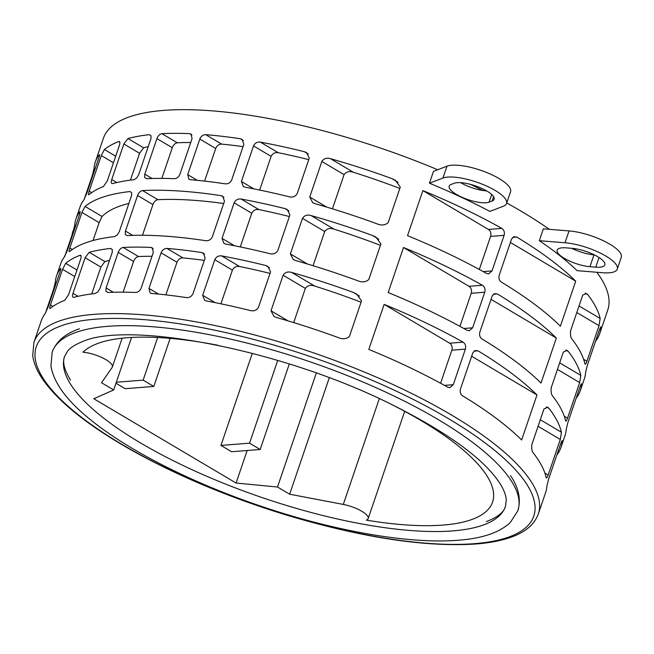 <?xml version="1.0" encoding="UTF-8"?>
<svg xmlns="http://www.w3.org/2000/svg" width="654" height="654" viewBox="0 0 654 654"><rect width="100%" height="100%" fill="white"/><g stroke="black" fill="none" stroke-linecap="round" stroke-linejoin="round"><path stroke-width="0.98" d="M68.147 247.048L69.757 241.727M72.005 235.342L72.12 234.377C72.937 230.772 73.493 229.48 73.788 230.486M64.067 257.357L65.375 254.61M64.599 356.373A232.849 70.019 -161.2 0 0 197.394 472.147A232.849 70.019 -161.2 0 0 452.903 530.885A232.849 70.019 -161.2 0 0 505.452 506.449M52.173 352.146A245.978 73.967 18.8 0 1 107.689 326.338A245.978 73.967 18.8 0 1 377.587 388.386A245.978 73.967 18.8 0 1 517.878 510.684M84.162 199.421L92.394 175.239L94.07 168.356A266.391 80.107 18.8 0 1 95.32 162.037L103.381 138.354A266.391 80.107 18.8 0 1 437.714 169.746M470.414 184.354A266.391 80.107 18.8 0 1 483.085 190.527M506.719 202.953A266.391 80.107 18.8 0 1 549.368 229.333M574.147 248.561A266.391 80.107 18.8 0 1 576.125 250.302M596.791 272.252A266.391 80.107 18.8 0 1 607.746 310.053L599.677 333.736A266.391 80.107 18.8 0 1 595.843 340.881L595.508 341.396M521.647 439.987A266.391 80.107 -161.2 0 0 462.64 395.866C460.473 394.223 459.754 391.901 460.506 388.893L472.858 352.719L475.115 350.519L477.976 350.822A266.391 80.107 18.8 0 1 536.983 394.942L521.647 439.987M541.013 383.097A266.391 80.107 -161.2 0 0 482.006 338.985C479.832 337.341 479.12 335.012 479.873 332.003L492.225 295.829L494.473 293.638L497.342 293.94A266.391 80.107 18.8 0 1 556.35 338.053L541.013 383.097M560.38 326.215A266.391 80.107 -161.2 0 0 501.373 282.103C499.198 280.452 498.487 278.13 499.239 275.121L511.591 238.947L513.84 236.748L516.709 237.05A266.391 80.107 18.8 0 1 575.716 281.171L560.38 326.215M384.151 304.38A266.391 80.107 18.8 0 1 463.065 342.148C465.37 343.783 466.139 346.105 465.386 349.113L453.279 384.683L449.838 387.675L447.728 387.193A266.391 80.107 -161.2 0 0 368.815 349.424L384.151 304.38L449.674 343.203L463.065 342.148M403.51 247.498A266.391 80.107 18.8 0 1 482.431 285.258C484.728 286.893 485.505 289.215 484.753 292.224L472.646 327.801L469.204 330.793L467.095 330.303A266.391 80.107 -161.2 0 0 388.182 292.542L403.51 247.498L469.032 286.321L482.431 285.258M422.876 190.608A266.391 80.107 18.8 0 1 501.798 228.377C504.095 230.012 504.872 232.333 504.12 235.342L492.012 270.911L488.571 273.912L486.462 273.421A266.391 80.107 -161.2 0 0 407.54 235.661L422.876 190.608L488.399 229.431L501.798 228.377M142.531 190.559A266.391 80.107 18.8 0 1 221.077 195.66L222.752 196.249L224.477 201.179L212.362 236.748C210.948 239.65 208.74 240.966 205.74 240.705A266.391 80.107 -161.2 0 0 127.203 235.603L125.364 234.533L125.274 231.655L137.561 195.489C138.73 192.595 140.389 190.952 142.531 190.559L157.916 199.674A245.07 73.698 18.8 0 1 223.676 203.525M202.675 295.265L214.782 259.695C216.253 256.769 218.567 255.51 221.714 255.918A266.391 80.107 18.8 0 1 265.696 265.499L267.887 266.391L270.535 271.876L258.428 307.445C256.621 310.372 253.932 311.41 250.359 310.544A266.391 80.107 -161.2 0 0 206.378 300.963L204.563 300.292L202.675 295.265L215.125 302.638M45.428 313.192L53.661 289.011L55.337 282.127A266.391 80.107 18.8 0 1 56.596 275.808A266.391 80.107 18.8 0 1 60.43 268.663C61.059 267.952 60.92 269.039 60.021 271.925L47.914 307.494L45.093 313.707A266.391 80.107 -161.2 0 0 41.259 320.852L33.959 342.287A266.391 80.107 18.8 0 1 311.958 352.31A266.391 80.107 18.8 0 1 538.316 513.987L545.616 492.552A266.391 80.107 -161.2 0 0 546.875 486.233L548.543 479.349L560.658 443.772C561.737 440.902 562.252 440.044 562.203 441.188A266.391 80.107 18.8 0 1 560.952 447.508A266.391 80.107 18.8 0 1 557.11 454.653L556.775 455.168M106.079 287.948L118.194 252.379C119.363 249.485 121.023 247.841 123.173 247.449A266.391 80.107 18.8 0 1 150.935 247.416L152.259 247.801L153.338 252.346L141.231 287.915C139.981 290.793 138.1 292.305 135.599 292.461A266.391 80.107 -161.2 0 0 107.836 292.493L105.923 291.234L106.079 287.948L113.379 292.273M290.376 253.916L302.483 218.338C304.453 215.37 307.323 214.447 311.083 215.558A266.391 80.107 18.8 0 1 372.576 235.514L375.96 237.116L380.906 243.95L368.791 279.528C365.717 282.25 361.866 282.593 357.239 280.558A266.391 80.107 -161.2 0 0 295.747 260.603L293.327 259.573L290.376 253.916L307.396 263.995M579.657 382.574L567.549 418.143C566.421 421.045 565.726 421.797 565.465 420.416A266.391 80.107 -161.2 0 0 553.047 396.577C551.379 394.885 550.774 391.901 551.24 387.626L563.347 352.048L567.116 350.381L568.383 351.533A266.391 80.107 18.8 0 1 580.801 375.363L579.657 382.574L557.437 369.404M565.767 420.996L565.465 420.416M241.408 181.493L253.515 145.924C254.986 142.997 257.292 141.738 260.439 142.147A266.391 80.107 18.8 0 1 304.429 151.728L306.612 152.619L309.268 158.105L297.161 193.674C295.346 196.601 292.657 197.639 289.093 196.772A266.391 80.107 -161.2 0 0 245.111 187.191L243.296 186.529L241.408 181.493L253.85 188.867M560.952 447.508L564.982 435.662A266.391 80.107 -161.2 0 0 566.233 429.351L567.909 422.459L580.016 386.89C581.104 384.021 581.619 383.154 581.569 384.307A266.391 80.107 18.8 0 1 580.319 390.618L584.349 378.78A266.391 80.107 -161.2 0 0 585.6 372.461L587.276 365.578L599.383 330C600.462 327.131 600.985 326.272 600.936 327.417A266.391 80.107 18.8 0 1 599.677 333.736M144.812 174.177L156.919 138.607C158.088 135.713 159.748 134.07 161.898 133.678A266.391 80.107 18.8 0 1 189.668 133.645L190.993 134.029L192.072 138.574L179.956 174.152C178.714 177.021 176.833 178.542 174.332 178.697A266.391 80.107 -161.2 0 0 146.561 178.722L144.648 177.463L144.812 174.177L152.112 178.501M577.09 270.674A266.391 80.107 -161.2 0 0 539.329 240.688L543.36 228.851L569.054 230.911L565.023 242.757A35.242 10.595 18.8 0 1 601.075 253.441A35.242 10.595 18.8 0 1 617.27 269.105A35.242 10.595 18.8 0 1 602.784 272.734L577.09 270.674M489.879 211.389A266.391 80.107 -161.2 0 0 429.457 183.202L433.488 171.356L446.993 166.198L442.962 178.035A35.242 10.595 18.8 0 1 482.3 184.215A35.242 10.595 18.8 0 1 506.539 203.492A35.242 10.595 18.8 0 1 503.384 206.231L489.879 211.389M187.706 174.634L199.813 139.065C201.072 136.171 203.026 134.699 205.675 134.65A266.391 80.107 18.8 0 1 240.443 138.779L242.119 139.367L243.844 144.297L231.729 179.866C230.314 182.76 228.107 184.085 225.107 183.823A266.391 80.107 -161.2 0 0 190.339 179.703L188.916 179.261L187.706 174.634L197.312 180.324M599.023 325.684L586.916 361.261C585.788 364.155 585.093 364.916 584.831 363.526A266.391 80.107 -161.2 0 0 572.413 339.696C570.746 338.004 570.141 335.012 570.599 330.736L582.714 295.167L586.483 293.491L587.75 294.652A266.391 80.107 18.8 0 1 600.159 318.482L599.023 325.684L576.803 312.522M585.126 364.114L584.831 363.526M309.743 197.026L321.85 161.456C323.82 158.489 326.689 157.557 330.45 158.669A266.391 80.107 18.8 0 1 391.942 178.624L395.327 180.226L400.273 187.069L388.157 222.638C385.083 225.368 381.233 225.712 376.606 223.676A266.391 80.107 -161.2 0 0 315.114 203.713L312.694 202.683L309.743 197.026L326.763 207.114M580.319 390.618A266.391 80.107 18.8 0 1 576.476 397.763L576.141 398.278M222.041 238.383L234.148 202.814C235.62 199.879 237.933 198.62 241.081 199.037A266.391 80.107 18.8 0 1 285.062 208.618L287.253 209.509L289.902 214.986L277.795 250.564C275.988 253.49 273.298 254.52 269.726 253.662A266.391 80.107 -161.2 0 0 225.744 244.081L223.93 243.411L222.041 238.383L234.484 245.757M148.973 288.406L161.08 252.828C162.347 249.934 164.301 248.471 166.942 248.422A266.391 80.107 18.8 0 1 201.71 252.542L203.386 253.139L205.111 258.06L193.004 293.638C191.581 296.532 189.374 297.848 186.374 297.595A266.391 80.107 -161.2 0 0 151.605 293.466L150.183 293.033L148.973 288.406L158.579 294.096M560.29 439.455L548.183 475.025C547.063 477.927 546.368 478.687 546.098 477.297A266.391 80.107 -161.2 0 0 533.68 453.459C532.013 451.767 531.408 448.783 531.874 444.507L543.981 408.938L547.75 407.262L549.017 408.415A266.391 80.107 18.8 0 1 561.434 432.253L560.29 439.455L538.07 426.294M546.401 477.878L546.098 477.297M271.009 310.797L283.117 275.228C285.087 272.26 287.956 271.328 291.717 272.44A266.391 80.107 18.8 0 1 353.209 292.395L356.602 293.998L361.539 300.84L349.432 336.409C346.35 339.132 342.5 339.483 337.873 337.439A266.391 80.107 -161.2 0 0 276.38 317.484L273.961 316.454L271.009 310.797L288.03 320.885M95.32 162.037A266.391 80.107 18.8 0 1 99.163 154.892L99.473 154.671M99.539 155.121L99.163 154.892C99.792 154.18 99.653 155.268 98.754 158.154L86.639 193.731L83.826 199.936A266.391 80.107 -161.2 0 0 79.992 207.081L75.954 218.927A266.391 80.107 18.8 0 1 79.796 211.782L80.107 211.561M112.627 183.57C111.196 183.725 110.902 182.384 111.744 179.539L123.851 143.97L127.963 138.525A266.391 80.107 18.8 0 1 149.275 134.675L150.951 135.648L150.992 138.493L138.705 174.659L136.629 178.101L133.939 179.719A266.391 80.107 -161.2 0 0 112.627 183.57L111.834 183.504M60.806 268.892L60.74 268.442M73.902 297.341C72.471 297.496 72.169 296.156 73.011 293.311L85.118 257.741L89.23 252.297A266.391 80.107 18.8 0 1 110.542 248.446L112.292 249.599L112.177 252.575L99.972 288.43L97.904 291.872L95.206 293.491A266.391 80.107 -161.2 0 0 73.902 297.341L73.101 297.276M69.708 251.455C68.874 252.019 68.915 250.874 69.823 248.013L81.93 212.444L85.045 206.411A266.391 80.107 18.8 0 1 129.909 191.557L131.585 192.529L131.626 195.374L119.339 231.549L117.27 234.982L114.573 236.601A266.391 80.107 -161.2 0 0 69.708 251.455L69.267 251.602M81.088 255.943L79.992 255.297C81.251 255.035 81.472 256.327 80.646 259.188L68.539 294.758L64.656 300.341A266.391 80.107 -161.2 0 0 50.342 308.345C49.508 308.901 49.549 307.756 50.456 304.903L62.563 269.325L65.678 263.292A266.391 80.107 18.8 0 1 79.992 255.297L80.687 255.305M50.342 308.345L49.9 308.484M64.795 256.311L73.027 232.129L74.703 225.238A266.391 80.107 18.8 0 1 75.954 218.927M80.172 212.002L79.796 211.782C80.426 211.07 80.287 212.158 79.387 215.043L67.28 250.613L64.46 256.826A266.391 80.107 -161.2 0 0 60.626 263.971L56.596 275.808M119.813 142.171L118.717 141.526C119.984 141.264 120.205 142.556 119.38 145.417L107.264 180.995L103.389 186.57A266.391 80.107 -161.2 0 0 89.075 194.573C88.241 195.137 88.282 193.985 89.181 191.132L101.296 155.562L104.411 149.529A266.391 80.107 18.8 0 1 118.717 141.526L119.42 141.534M89.075 194.573L88.633 194.712M142.49 235.276L152.93 204.596C154.099 201.702 155.766 200.067 157.916 199.674M93.048 240.517L99.138 222.638L102.057 216.49A245.07 73.698 18.8 0 1 128.895 203.468M220.921 303.816L232.391 270.127C233.928 267.192 236.315 265.974 239.56 266.497A245.07 73.698 18.8 0 1 270.012 273.413M123.124 292.158L133.563 261.486C134.732 258.592 136.4 256.948 138.55 256.564A245.07 73.698 18.8 0 1 151.998 256.286M313.07 265.72L324.719 231.516C326.951 228.548 330.066 227.772 334.055 229.17A245.07 73.698 18.8 0 1 380.432 245.332M259.654 190.052L271.124 156.355C272.653 153.42 275.048 152.21 278.293 152.725A245.07 73.698 18.8 0 1 308.745 159.641M161.857 178.395L172.296 147.714C173.465 144.82 175.125 143.177 177.283 142.793A245.07 73.698 18.8 0 1 190.731 142.515M595.761 267.159L589.957 266.693A22.13 6.654 18.8 0 1 567.32 259.981A22.13 6.654 18.8 0 1 557.151 250.147A22.13 6.654 18.8 0 1 566.25 247.866L572.054 248.332A22.13 6.654 18.8 0 1 594.682 255.044A22.13 6.654 18.8 0 1 604.852 264.878A22.13 6.654 18.8 0 1 595.761 267.159L599.039 257.521M571.67 248.299A22.13 6.654 -161.2 0 0 593.987 254.847L594.363 254.88M617.27 269.105L621.3 257.259A35.242 10.595 -161.2 0 0 605.105 241.596A35.242 10.595 -161.2 0 0 569.054 230.911M492.143 200.982L489.094 202.151A22.13 6.654 18.8 0 1 464.389 198.268A22.13 6.654 18.8 0 1 449.175 186.169A22.13 6.654 18.8 0 1 451.154 184.444L454.203 183.284A22.13 6.654 18.8 0 1 478.9 187.158A22.13 6.654 18.8 0 1 494.122 199.266A22.13 6.654 18.8 0 1 492.143 200.982L493.598 196.699M460.62 182.67A22.13 6.654 -161.2 0 0 486.699 190.919M506.539 203.492L510.57 191.655A35.242 10.595 -161.2 0 0 486.331 172.37A35.242 10.595 -161.2 0 0 446.993 166.198M130.448 180.136L139.588 153.289L143.635 147.812A245.07 73.698 18.8 0 1 148.262 146.586M204.596 181.093L215.706 148.474C216.981 145.58 218.967 144.125 221.657 144.125A245.07 73.698 18.8 0 1 243.043 146.635M332.436 208.83L344.078 174.626C346.318 171.667 349.432 170.882 353.422 172.28A245.07 73.698 18.8 0 1 399.798 188.442M240.288 246.934L251.757 213.245C253.286 210.302 255.681 209.092 258.927 209.607A245.07 73.698 18.8 0 1 289.379 216.531M91.724 293.908L100.863 267.061L104.902 261.584A245.07 73.698 18.8 0 1 109.529 260.357M165.871 294.864L176.972 262.246C178.248 259.352 180.234 257.897 182.924 257.897A245.07 73.698 18.8 0 1 204.31 260.406M293.703 322.602L305.353 288.398C307.584 285.438 310.699 284.654 314.688 286.051A245.07 73.698 18.8 0 1 361.073 302.213M536.983 394.942L471.632 356.217M556.35 338.053L490.99 299.328M575.716 281.171L510.357 242.446M440.583 383.244L451.84 350.184A5.248 4.104 85.5 0 0 449.674 343.203M459.95 326.362L471.207 293.294A5.248 4.104 85.5 0 0 469.032 286.321M479.317 269.473L490.574 236.413A5.248 4.104 85.5 0 0 488.399 229.431M539.329 240.688L565.023 242.757M429.457 183.202L442.962 178.035M390.879 404.147A219.254 65.931 18.8 0 1 492.576 502.068A219.254 65.931 18.8 0 1 366.33 520.134A19.734 5.935 18.8 0 0 368.177 518.573A19.734 5.935 18.8 0 0 343.301 504.43L289.648 494.211L329.289 377.767M260.186 449.478L231.59 451.734L220.946 445.431L249.55 443.175L260.186 449.478L289.305 363.959M116.298 382.247L143.144 380.129L153.788 386.432L125.184 388.697L115.962 383.228M217.79 345.222A219.254 65.931 18.8 0 0 82.96 352.236A19.734 5.935 18.8 0 1 103.218 358.188A19.734 5.935 18.8 0 1 112.357 367A19.734 5.935 18.8 0 1 112.128 367.45L101.534 382.745L113.682 389.947L131.552 337.448M289.648 494.211L277.5 487.017L236.078 483.044L93.816 398.752L113.682 389.947M277.5 487.017L316.307 373.017M236.078 483.044L247.155 450.508M277.729 360.403L249.55 443.175M220.946 445.431L252.313 353.299M153.788 386.432L170.146 338.371M157.655 337.505L143.144 380.129M474.469 543.662A262.769 79.011 -161.2 0 0 331.643 364.123A262.769 79.011 -161.2 0 0 48.968 386.457A262.769 79.011 -161.2 0 0 474.469 543.662M593.987 254.847L589.957 266.693M491.702 194.483L489.094 202.151M474.06 351.133L477.976 350.822M493.427 294.251L497.342 293.94M512.793 237.361L516.709 237.05M444.475 385.378L453.279 384.683M451.84 350.184L465.386 349.113M463.841 328.496L472.646 327.801M471.207 293.294L484.753 292.224M483.208 271.606L492.012 270.911M490.574 236.413L504.12 235.342M152.93 204.596L137.561 195.489M132.746 235.383L125.445 231.066M224.003 197.394L221.077 195.66M99.138 222.638L81.93 212.444M102.057 216.49L85.045 206.411M72.324 249.501L69.823 248.013M131.593 192.554L129.909 191.557M269.587 267.805L265.696 265.499M239.56 266.497L221.714 255.918M232.391 270.127L214.782 259.695M153.2 248.757L150.935 247.416M138.55 256.564L123.173 247.449M133.563 261.486L118.194 252.379M52.958 306.383L50.456 304.903M76.968 269.988L65.678 263.292M74.736 276.544L62.563 269.325M378.756 239.176L372.576 235.514M334.055 229.17L311.083 215.558M324.719 231.516L302.483 218.338M580.801 375.363L559.669 362.847M568.383 351.533L565.743 349.964M567.549 418.143L564.255 416.189M75.709 225.834L74.703 225.238M73.477 232.391L73.027 232.129M308.312 154.033L304.429 151.728M278.293 152.725L260.439 142.147M271.124 156.355L253.515 145.924M191.933 134.994L189.668 133.645M177.283 142.793L161.898 133.678M172.296 147.714L156.919 138.607M91.683 192.611L89.181 191.132M115.701 156.216L104.411 149.529M113.469 162.772L101.296 155.562M95.075 168.953L94.07 168.356M92.843 175.509L92.394 175.239M116.796 182.54L111.744 179.539M150.96 135.672L149.275 134.675M143.635 147.812L127.963 138.525M139.588 153.289L123.851 143.97M243.37 140.512L240.443 138.779M221.657 144.125L205.675 134.65M215.706 148.474L199.813 139.065M600.159 318.482L579.035 305.966M587.75 294.652L585.109 293.082M586.916 361.261L583.613 359.308M398.123 182.294L391.942 178.624M353.422 172.28L330.45 158.669M344.078 174.626L321.85 161.456M288.945 210.923L285.062 208.618M258.927 209.607L241.081 199.037M251.757 213.245L234.148 202.814M56.342 282.724L55.337 282.127M54.11 289.281L53.661 289.011M78.063 296.303L73.011 293.311M112.235 249.444L110.542 248.446M104.902 261.584L89.23 252.297M100.863 267.061L85.118 257.741M204.637 254.283L201.71 252.542M182.924 257.897L166.942 248.422M176.972 262.246L161.08 252.828M561.434 432.253L540.302 419.737M549.017 408.415L546.376 406.853M548.183 475.025L544.888 473.079M359.389 296.058L353.209 292.395M314.688 286.051L291.717 272.44M305.353 288.398L283.117 275.228M343.301 504.43L379.312 398.654M486.265 521.622C497.481 517.355 503.882 512.286 505.46 506.433L506.261 500.179C506.106 495.789 504.185 490.5 500.514 484.32C485.006 459.893 449.494 433.676 393.978 405.668C282.969 349.342 126.909 320.19 81.464 342.067C74.94 344.732 70.33 347.748 67.615 351.108L64.542 356.544C62.318 362.128 64.321 369.976 70.542 380.097M79.42 328.823C65.408 333.515 56.318 341.306 52.165 352.179L50.93 365.97C53.816 383.113 67.158 401.147 90.939 420.072C128.503 450.622 191.704 482.668 259.098 505.567C332.87 530.893 409.249 544.324 458.143 540.229C482.055 538.528 499.435 532.634 510.284 522.53L517.821 510.848C521.222 499.656 518.794 487.9 510.512 475.581M33.959 342.287L32.7 355.392C33.673 363.109 37.098 371.21 42.968 379.688C59.285 402.741 89.475 426.621 133.547 451.309C179.212 476.57 230.453 497.898 287.269 515.311C362.463 537.702 425.329 547.267 475.867 543.997C488.464 543.008 499.354 541.03 508.542 538.062C524.295 533.075 534.22 525.048 538.316 513.987M122.159 338.2L112.357 367M368.177 518.573L404.687 411.325"/></g></svg>
